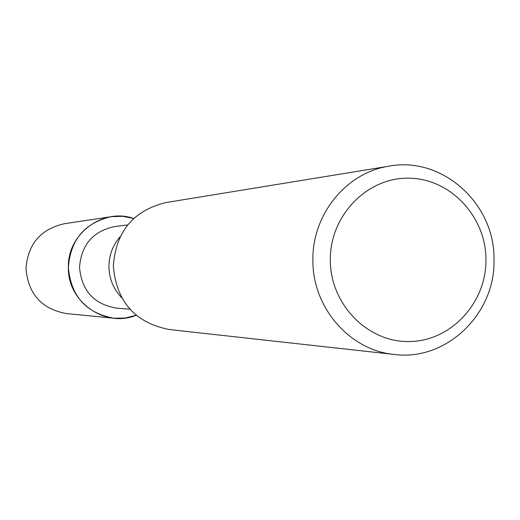 <?xml version="1.0" encoding="UTF-8"?>
<svg xmlns="http://www.w3.org/2000/svg" width="520" height="520" viewBox="0 0 520 520"><rect width="100%" height="100%" fill="white"/><g stroke="black" fill="none" stroke-linecap="round" stroke-linejoin="round"><path stroke-width="0.78" d="M129.844 309.147L116.994 308.204C94.192 304.493 81.705 290.901 79.534 267.436C81.27 244.744 93.054 231.108 114.894 226.531L127.68 224.933M136.156 315.263C105.228 328.218 67.438 301.853 68.374 267.514C67.177 234.039 102.895 207.48 133.673 218.491L122.564 216.294L111.241 216.684C84.689 222.833 70.401 239.779 68.374 267.514C70.928 296.199 86.086 313.105 113.848 318.227L125.177 318.032L136.156 315.263M121.687 297.758C113.438 289.088 109.187 278.707 108.934 266.617C109.031 255.222 112.762 245.258 120.12 236.724M394.16 354.445L169.228 329.517C135.077 322.836 116.441 301.691 113.328 266.084C115.784 231.673 133.328 210.503 165.971 202.56L389.324 166.12C442.351 156.097 495.085 203.866 494 259.63C495.619 313.905 446.219 361.472 394.16 354.445C349.739 350.402 312.383 307.534 312.904 260.299C311.954 214.506 346.522 172.315 389.324 166.12M485.959 259.565C486.519 302.842 450.899 341.282 409.247 341.543C367.607 342.453 330.233 304.278 330.304 260.137C329.745 215.995 366.678 177.573 408.31 178.178C449.95 178.133 486.005 216.281 485.959 259.565M113.848 318.227L66.385 313.56C41.724 309.023 28.262 294.079 26 268.723C27.801 244.218 40.495 229.236 64.077 223.775L111.241 216.684"/></g></svg>
